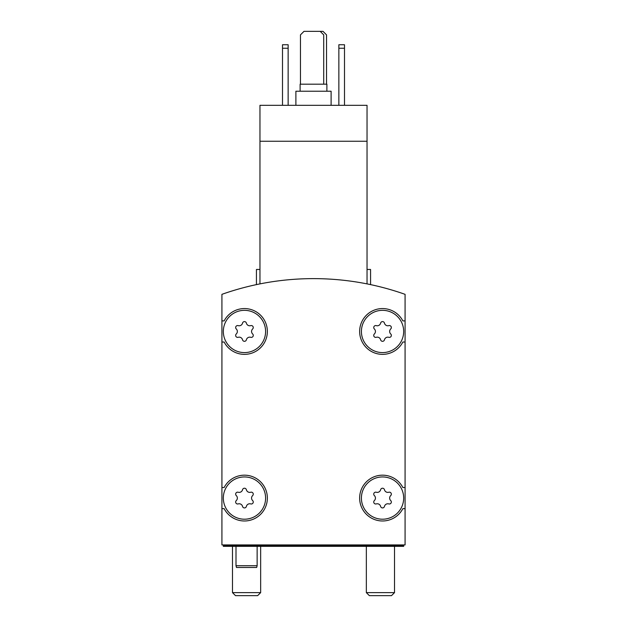 <?xml version="1.0" encoding="UTF-8"?>
<svg xmlns="http://www.w3.org/2000/svg" width="627" height="627" viewBox="0 0 627 627"><rect width="100%" height="100%" fill="white"/><g stroke="black" fill="none" stroke-linecap="round" stroke-linejoin="round"><path stroke-width="0.94" d="M367.038 283.898C371.717 284.854 371.717 284.854 367.038 283.898C371.717 284.854 371.717 284.854 367.038 283.898C371.717 284.854 371.717 284.854 367.038 283.898C371.717 284.854 371.717 284.854 367.038 283.898L367.038 105.32L259.962 105.32L259.962 283.898C255.283 284.854 255.283 284.854 259.962 283.898C255.283 284.854 255.283 284.854 259.962 283.898C255.283 284.854 255.283 284.854 259.962 283.898C255.283 284.854 255.283 284.854 259.962 283.898M367.038 141.247L259.962 141.247M256.435 284.619L256.435 269.469L259.962 269.469M405.081 294.337A274.751 274.751 0 0 0 221.919 294.337L221.919 544.926L405.081 544.926L405.081 294.337M403.678 498.081A21.138 21.138 0 0 0 371.976 479.773A21.138 21.138 0 0 0 371.976 516.382A21.138 21.138 0 0 0 403.678 498.081M374.35 500.589A1.975 1.975 0 0 0 376.271 503.912A3.449 3.449 0 0 1 380.62 506.42A1.975 1.975 0 0 0 384.461 506.42A3.449 3.449 0 0 1 388.811 503.912A1.975 1.975 0 0 0 390.731 500.589A3.449 3.449 0 0 1 390.731 495.565A1.975 1.975 0 0 0 388.811 492.242A3.449 3.449 0 0 1 384.461 489.734A1.975 1.975 0 0 0 380.62 489.734A3.449 3.449 0 0 1 376.271 492.242A1.975 1.975 0 0 0 374.35 495.565A3.449 3.449 0 0 1 374.35 500.589M265.597 498.081A21.138 21.138 0 0 0 233.895 479.773A21.138 21.138 0 0 0 233.895 516.382A21.138 21.138 0 0 0 265.597 498.081M236.269 500.589A1.975 1.975 0 0 0 238.189 503.912A3.449 3.449 0 0 1 242.539 506.42A1.975 1.975 0 0 0 246.38 506.42A3.449 3.449 0 0 1 250.729 503.912A1.975 1.975 0 0 0 252.65 500.589A3.449 3.449 0 0 1 252.65 495.565A1.975 1.975 0 0 0 250.729 492.242A3.449 3.449 0 0 1 246.38 489.734A1.975 1.975 0 0 0 242.539 489.734A3.449 3.449 0 0 1 238.189 492.242A1.975 1.975 0 0 0 236.269 495.565A3.449 3.449 0 0 1 236.269 500.589M403.678 331.464A21.138 21.138 0 0 0 371.976 313.163A21.138 21.138 0 0 0 371.976 349.764A21.138 21.138 0 0 0 403.678 331.464M374.35 333.972A1.975 1.975 0 0 0 376.271 337.302A3.449 3.449 0 0 1 380.62 339.81A1.975 1.975 0 0 0 384.461 339.81A3.449 3.449 0 0 1 388.811 337.302A1.975 1.975 0 0 0 390.731 333.972A3.449 3.449 0 0 1 390.731 328.956A1.975 1.975 0 0 0 388.811 325.632A3.449 3.449 0 0 1 384.461 323.117A1.975 1.975 0 0 0 380.62 323.117A3.449 3.449 0 0 1 376.271 325.632A1.975 1.975 0 0 0 374.35 328.956A3.449 3.449 0 0 1 374.35 333.972M265.597 331.464A21.138 21.138 0 0 0 233.895 313.163A21.138 21.138 0 0 0 233.895 349.764A21.138 21.138 0 0 0 265.597 331.464M236.269 333.972A1.975 1.975 0 0 0 238.189 337.302A3.449 3.449 0 0 1 242.539 339.81A1.975 1.975 0 0 0 246.38 339.81A3.449 3.449 0 0 1 250.729 337.302A1.975 1.975 0 0 0 252.65 333.972A3.449 3.449 0 0 1 252.65 328.956A1.975 1.975 0 0 0 250.729 325.632A3.449 3.449 0 0 1 246.38 323.117A1.975 1.975 0 0 0 242.539 323.117A3.449 3.449 0 0 1 238.189 325.632A1.975 1.975 0 0 0 236.269 328.956A3.449 3.449 0 0 1 236.269 333.972M223.322 544.926L223.322 546.336L403.678 546.336L403.678 544.926M403.678 545.631L223.322 545.631M221.919 342.028L224.145 342.028A22.893 22.893 0 0 0 258.92 349.215A22.893 22.893 0 0 0 258.92 313.712A22.893 22.893 0 0 0 224.145 320.899L221.919 320.899M221.919 508.646L224.145 508.646A22.893 22.893 0 0 0 258.92 515.833A22.893 22.893 0 0 0 258.92 480.321A22.893 22.893 0 0 0 224.145 487.508L221.919 487.508M405.081 487.508L402.855 487.508A22.893 22.893 0 0 0 368.08 480.321A22.893 22.893 0 0 0 368.08 515.833A22.893 22.893 0 0 0 402.855 508.646L405.081 508.646M405.081 320.899L402.855 320.899A22.893 22.893 0 0 0 368.08 313.712A22.893 22.893 0 0 0 368.08 349.215A22.893 22.893 0 0 0 402.855 342.028L405.081 342.028M367.038 269.469L370.565 269.469L370.565 284.619M338.862 48.255L344.497 48.255L344.497 44.736L338.862 44.736L338.862 105.32M344.497 48.255L344.497 105.32M282.503 48.255L288.138 48.255L288.138 44.736L282.503 44.736L282.503 105.32M288.138 48.255L288.138 105.32M326.886 91.228L326.886 84.19L300.114 84.19L300.114 91.228M331.111 105.32L331.111 91.228L295.889 91.228L295.889 105.32M323.712 84.19L323.712 34.869L320.193 31.35L303.993 31.35L300.466 34.869L300.466 84.19M326.534 84.19L326.534 34.869L323.007 31.35L320.193 31.35M257.141 546.336L257.141 565.711L236.003 565.711L236.003 546.336M257.141 565.711L256.67 567.466L236.481 567.466L236.003 565.711M391.491 595.65L369.366 595.65L366.34 592.625L394.516 592.625L391.491 595.65M257.634 595.65L235.509 595.65L232.484 592.625L260.66 592.625L257.634 595.65M366.34 546.336L366.34 592.625M394.516 546.336L394.516 592.625M232.484 546.336L232.484 592.625M260.66 546.336L260.66 592.625"/></g></svg>
